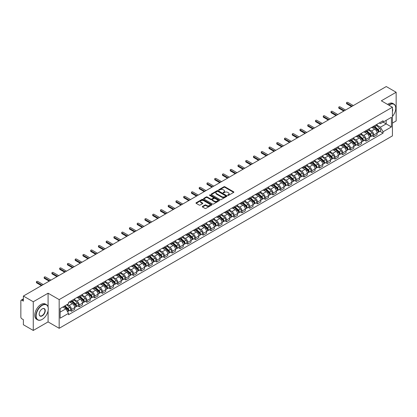 <?xml version="1.0" encoding="UTF-8"?>
<svg xmlns="http://www.w3.org/2000/svg" width="417" height="417" viewBox="0 0 417 417"><rect width="100%" height="100%" fill="white"/><g stroke="black" fill="none" stroke-linecap="round" stroke-linejoin="round"><path stroke-width="0.63" d="M227.797 195.38A0.485 0.276 0 0 0 228.48 195.38L233.661 192.388A0.688 0.396 0 0 0 233.864 192.107A0.688 0.396 0 0 0 233.661 191.825L224.883 186.759A0.688 0.396 0 0 0 223.908 186.759L218.722 189.751A0.485 0.276 0 0 0 219.405 190.142L220.077 189.756A2.21 1.277 0 0 1 223.199 189.756L223.929 190.178A2.21 1.277 0 0 1 224.575 191.08A2.21 1.277 0 0 1 223.929 191.982L223.262 192.367A0.485 0.276 0 0 0 223.945 192.763L224.612 192.378A2.21 1.277 0 0 1 227.734 192.378L228.469 192.8A2.21 1.277 0 0 1 229.115 193.697A2.21 1.277 0 0 1 228.469 194.598L227.797 194.989A0.485 0.276 0 0 0 227.797 195.38L227.797 194.989M202.49 206.415A0.688 0.396 0 0 0 202.292 206.696A0.688 0.396 0 0 0 202.49 206.978L204.956 208.401A0.688 0.396 0 0 0 205.93 208.401L211.685 205.075A0.688 0.396 0 0 0 211.888 204.794A0.688 0.396 0 0 0 211.685 204.512L202.907 199.446A0.688 0.396 0 0 0 201.932 199.446L196.172 202.766A0.688 0.396 0 0 0 195.974 203.048A0.688 0.396 0 0 0 196.172 203.329L199.149 205.049A0.688 0.396 0 0 0 200.124 205.049L202.589 203.626A0.688 0.396 0 0 0 202.792 203.345A0.688 0.396 0 0 0 202.589 203.063L201.114 202.214A1.845 1.063 0 0 1 200.572 201.458A1.845 1.063 0 0 1 201.713 200.473A1.845 1.063 0 0 1 203.725 200.702L209.506 204.043A1.845 1.063 0 0 1 210.043 204.794A1.845 1.063 0 0 1 208.907 205.779A1.845 1.063 0 0 1 206.895 205.55L205.93 204.992A0.688 0.396 0 0 0 204.956 204.992L202.49 206.415L202.49 206.978M59.167 299.609L48.085 293.214L33.271 301.762L23.383 296.049L386.262 86.548L396.15 92.256L381.341 100.805L392.423 107.205L59.167 299.609L59.167 328.299L392.423 135.895L392.423 107.205M220.124 199.644A0.688 0.396 0 0 0 221.099 199.644L226.858 196.318A0.688 0.396 0 0 0 227.056 196.037A0.688 0.396 0 0 0 226.858 195.755L218.075 190.684A0.688 0.396 0 0 0 217.101 190.684L211.346 194.009A0.688 0.396 0 0 0 211.143 194.291A0.688 0.396 0 0 0 211.346 194.572L220.124 199.644M209.855 195.484A0.485 0.276 0 0 1 210.345 195.552L219.264 200.702L213.514 204.022A0.688 0.396 0 0 1 212.54 204.022L203.762 198.951L206.222 197.538L206.222 196.965L203.762 198.388A0.688 0.396 0 0 0 203.559 198.669A0.688 0.396 0 0 0 203.762 198.951L203.762 198.388M206.222 197.538A0.688 0.396 0 0 1 207.197 197.538L207.197 196.965A0.688 0.396 0 0 0 206.222 196.965M207.197 196.965L210.757 199.024A0.688 0.396 0 0 0 211.737 199.024L213.368 198.08A0.688 0.396 0 0 0 213.572 197.799A0.688 0.396 0 0 0 213.368 197.517L209.662 195.375A0.485 0.276 0 0 1 210.345 194.979L219.269 200.134A0.688 0.396 0 0 1 219.472 200.415A0.688 0.396 0 0 1 219.269 200.697L219.269 200.134M33.271 301.762L33.271 330.452L23.383 324.744L23.383 319.667L21.846 318.776A1.407 0.813 -120 0 1 20.85 317.056L20.85 300.813A1.407 0.813 -120 0 1 21.142 300.172L23.383 298.874M392.423 123.098L396.15 120.951L396.15 92.256M33.271 330.452L48.085 321.903L59.167 328.299M23.383 296.049L23.383 301.131L21.846 300.24A1.407 0.813 -120 0 0 21.142 300.172M373.788 126.142A3.232 1.866 60 0 1 373.116 127.592L376.4 125.699A3.232 1.866 -120 0 0 377.067 124.245M369.134 129.624L371.5 130.99A3.232 1.866 60 0 1 373.788 134.952L377.067 133.054A3.232 1.866 -120 0 0 374.779 129.098L372.433 127.743M377.067 133.054L377.067 134.806L373.788 136.698L372.214 135.791M373.116 127.592A3.232 1.866 60 0 1 371.526 127.446M373.788 134.952L373.788 136.698M366.032 130.615A3.232 1.866 60 0 1 365.365 132.069L368.644 130.177A3.232 1.866 -120 0 0 369.316 128.723M364.463 140.268L366.032 141.175L369.316 139.283L369.316 137.532A3.232 1.866 -120 0 0 367.028 133.57L364.682 132.215M365.365 132.069A3.232 1.866 60 0 1 363.775 131.923M361.377 134.097L363.749 135.468A3.232 1.866 60 0 1 366.032 139.424L366.032 141.175M358.281 135.092A3.232 1.866 60 0 1 357.614 136.547L360.893 134.649A3.232 1.866 -120 0 0 361.56 133.2M356.707 144.746L358.281 145.653L361.56 143.756L361.56 142.009A3.232 1.866 -120 0 0 359.277 138.048L356.926 136.693M357.614 136.547A3.232 1.866 60 0 1 356.019 136.401M353.626 138.574L355.998 139.94A3.232 1.866 60 0 1 358.281 143.901L358.281 145.653M350.53 139.57A3.232 1.866 60 0 1 349.858 141.019L353.142 139.127A3.232 1.866 -120 0 0 353.809 137.678M348.956 149.218L350.53 150.125L353.809 148.233L353.809 146.482A3.232 1.866 -120 0 0 351.526 142.525L349.175 141.17M349.858 141.019A3.232 1.866 60 0 1 348.268 140.873M345.875 143.052L348.242 144.418A3.232 1.866 60 0 1 350.53 148.379L350.53 150.125M342.779 144.042A3.232 1.866 60 0 1 342.107 145.497L345.385 143.604A3.232 1.866 -120 0 0 346.058 142.15M341.205 153.696L342.779 154.603L346.058 152.711L346.058 150.959A3.232 1.866 -120 0 0 343.77 146.998L341.424 145.642M342.107 145.497A3.232 1.866 60 0 1 340.517 145.351M338.124 147.524L340.491 148.895A3.232 1.866 60 0 1 342.779 152.851L342.779 154.603M335.023 148.52A3.232 1.866 60 0 1 334.356 149.974L337.634 148.077A3.232 1.866 -120 0 0 338.307 146.628M333.454 158.173L335.023 159.08L338.307 157.183L338.307 155.437A3.232 1.866 -120 0 0 336.019 151.475L333.673 150.12M334.356 149.974A3.232 1.866 60 0 1 332.766 149.828M330.368 152.002L332.74 153.367A3.232 1.866 60 0 1 335.023 157.329L335.023 159.08M327.272 152.997A3.232 1.866 60 0 1 326.605 154.446L329.883 152.554A3.232 1.866 -120 0 0 330.551 151.105M325.698 162.646L327.272 163.553L330.551 161.66L330.551 159.909A3.232 1.866 -120 0 0 328.268 155.953L325.917 154.598M326.605 154.446A3.232 1.866 60 0 1 325.01 154.3M322.617 156.479L324.984 157.845A3.232 1.866 60 0 1 327.272 161.806L327.272 163.553M319.521 157.475A3.232 1.866 60 0 1 318.849 158.924L322.132 157.032A3.232 1.866 -120 0 0 322.8 155.577M317.947 167.123L319.521 168.03L322.8 166.138L322.8 164.387A3.232 1.866 -120 0 0 320.511 160.425L318.166 159.07M318.849 158.924A3.232 1.866 60 0 1 317.259 158.778M314.866 160.952L317.233 162.322A3.232 1.866 60 0 1 319.521 166.279L319.521 168.03M311.765 161.947A3.232 1.866 60 0 1 311.098 163.401L314.376 161.504A3.232 1.866 -120 0 0 315.049 160.055M310.196 171.601L311.765 172.508L315.049 170.616L315.049 168.864A3.232 1.866 -120 0 0 312.76 164.903L310.415 163.547M311.098 163.401A3.232 1.866 60 0 1 309.508 163.255M307.11 165.429L309.482 166.795A3.232 1.866 60 0 1 311.765 170.756L311.765 172.508M304.014 166.425A3.232 1.866 60 0 1 303.347 167.874L306.625 165.982A3.232 1.866 -120 0 0 307.293 164.533M302.44 176.073L304.014 176.98L307.293 175.088L307.293 173.336A3.232 1.866 -120 0 0 305.009 169.38L302.659 168.025M303.347 167.874A3.232 1.866 60 0 1 301.752 167.728M299.359 169.907L301.731 171.272A3.232 1.866 60 0 1 304.014 175.234L304.014 176.98M296.263 170.902A3.232 1.866 60 0 1 295.59 172.351L298.874 170.459A3.232 1.866 -120 0 0 299.542 169.005M294.689 180.551L296.263 181.458L299.542 179.565L299.542 177.814A3.232 1.866 -120 0 0 297.258 173.858L294.908 172.497M295.59 172.351A3.232 1.866 60 0 1 294.001 172.205M291.608 174.379L293.975 175.75A3.232 1.866 60 0 1 296.263 179.706L296.263 181.458M288.512 175.375A3.232 1.866 60 0 1 287.839 176.829L291.118 174.931A3.232 1.866 -120 0 0 291.791 173.482M286.938 185.028L288.512 185.935L291.791 184.043L291.791 182.292A3.232 1.866 -120 0 0 289.502 178.33L287.157 176.975M287.839 176.829A3.232 1.866 60 0 1 286.25 176.683M283.857 178.857L286.224 180.222A3.232 1.866 60 0 1 288.512 184.184L288.512 185.935M280.756 179.852A3.232 1.866 60 0 1 280.088 181.301L283.367 179.409A3.232 1.866 -120 0 0 284.034 177.96M279.187 189.5L280.756 190.413L284.04 188.515L284.04 186.764A3.232 1.866 -120 0 0 281.751 182.808L279.406 181.452M280.088 181.301A3.232 1.866 60 0 1 278.499 181.155M276.101 183.334L278.473 184.7A3.232 1.866 60 0 1 280.756 188.661L280.756 190.413M273.005 184.33A3.232 1.866 60 0 1 272.337 185.779L275.616 183.887A3.232 1.866 -120 0 0 276.283 182.432M271.431 193.978L273.005 194.885L276.283 192.993L276.283 191.241A3.232 1.866 -120 0 0 274 187.285L271.649 185.93M272.337 185.779A3.232 1.866 60 0 1 270.742 185.633M268.35 187.806L270.716 189.177A3.232 1.866 60 0 1 273.005 193.134L273.005 194.885M265.254 188.802A3.232 1.866 60 0 1 264.581 190.256L267.86 188.359A3.232 1.866 -120 0 0 268.532 186.91M263.68 198.456L265.254 199.362L268.532 197.47L268.532 195.719A3.232 1.866 -120 0 0 266.244 191.757L263.898 190.402M264.581 190.256A3.232 1.866 60 0 1 262.991 190.11M260.599 192.284L262.965 193.655A3.232 1.866 60 0 1 265.254 197.611L265.254 199.362M257.498 193.28A3.232 1.866 60 0 1 256.83 194.729L260.109 192.836A3.232 1.866 -120 0 0 260.781 191.387M255.929 202.928L257.498 203.84L260.781 201.943L260.781 200.196A3.232 1.866 -120 0 0 258.493 196.235L256.147 194.88M256.83 194.729A3.232 1.866 60 0 1 255.24 194.583M252.843 196.761L255.214 198.127A3.232 1.866 60 0 1 257.498 202.089L257.498 203.84M249.747 197.757A3.232 1.866 60 0 1 249.079 199.206L252.358 197.314A3.232 1.866 -120 0 0 253.025 195.86M248.172 207.405L249.747 208.312L253.025 206.42L253.025 204.669A3.232 1.866 -120 0 0 250.742 200.713L248.391 199.357M249.079 199.206A3.232 1.866 60 0 1 247.484 199.06M245.092 201.234L247.463 202.605A3.232 1.866 60 0 1 249.747 206.561L249.747 208.312M241.996 202.229A3.232 1.866 60 0 1 241.323 203.684L244.607 201.786A3.232 1.866 -120 0 0 245.274 200.337M240.421 211.883L241.996 212.79L245.274 210.898L245.274 209.146A3.232 1.866 -120 0 0 242.991 205.185L240.64 203.83M241.323 203.684A3.232 1.866 60 0 1 239.733 203.538M237.341 205.711L239.707 207.082A3.232 1.866 60 0 1 241.996 211.038L241.996 212.79M234.245 206.707A3.232 1.866 60 0 1 233.572 208.156L236.851 206.264A3.232 1.866 -120 0 0 237.523 204.815M232.67 216.355L234.245 217.267L237.523 215.37L237.523 213.624A3.232 1.866 -120 0 0 235.235 209.662L232.889 208.307M233.572 208.156A3.232 1.866 60 0 1 231.982 208.01M229.59 210.189L231.956 211.555A3.232 1.866 60 0 1 234.245 215.516L234.245 217.267M226.488 211.184A3.232 1.866 60 0 1 225.821 212.634L229.1 210.741A3.232 1.866 -120 0 0 229.767 209.287M224.919 220.833L226.488 221.74L229.772 219.848L229.772 218.096A3.232 1.866 -120 0 0 227.484 214.14L225.138 212.785M225.821 212.634A3.232 1.866 60 0 1 224.226 212.488M221.834 214.666L224.205 216.032A3.232 1.866 60 0 1 226.488 219.994L226.488 221.74M218.737 215.657A3.232 1.866 60 0 1 218.07 217.111L221.349 215.214A3.232 1.866 -120 0 0 222.016 213.765M217.163 225.31L218.737 226.217L222.016 224.325L222.016 222.574A3.232 1.866 -120 0 0 219.733 218.612L217.382 217.257M218.07 217.111A3.232 1.866 60 0 1 216.475 216.965M214.083 219.139L216.449 220.51A3.232 1.866 60 0 1 218.737 224.466L218.737 226.217M210.986 220.134A3.232 1.866 60 0 1 210.314 221.583L213.593 219.691A3.232 1.866 -120 0 0 214.265 218.242M209.412 229.783L210.986 230.695L214.265 228.797L214.265 227.051A3.232 1.866 -120 0 0 211.977 223.09L209.631 221.735M210.314 221.583A3.232 1.866 60 0 1 208.724 221.437M206.332 223.616L208.698 224.982A3.232 1.866 60 0 1 210.986 228.943L210.986 230.695M203.23 224.612A3.232 1.866 60 0 1 202.563 226.061L205.842 224.169A3.232 1.866 -120 0 0 206.514 222.714M201.661 234.26L203.23 235.167L206.514 233.275L206.514 231.524A3.232 1.866 -120 0 0 204.226 227.567L201.88 226.212M202.563 226.061A3.232 1.866 60 0 1 200.973 225.915M198.575 228.094L200.947 229.459A3.232 1.866 60 0 1 203.23 233.421L203.23 235.167M195.479 229.084A3.232 1.866 60 0 1 194.812 230.538L198.091 228.641A3.232 1.866 -120 0 0 198.758 227.192M193.905 238.738L195.479 239.645L198.758 237.753L198.758 236.001A3.232 1.866 -120 0 0 196.475 232.04L194.124 230.684M194.812 230.538A3.232 1.866 60 0 1 193.217 230.392M190.824 232.566L193.196 233.937A3.232 1.866 60 0 1 195.479 237.893L195.479 239.645M187.728 233.562A3.232 1.866 60 0 1 187.056 235.011L190.34 233.119A3.232 1.866 -120 0 0 191.007 231.67M186.154 243.21L187.728 244.122L191.007 242.225L191.007 240.479A3.232 1.866 -120 0 0 188.724 236.517L186.373 235.162M187.056 235.011A3.232 1.866 60 0 1 185.466 234.865M183.073 237.044L185.44 238.409A3.232 1.866 60 0 1 187.728 242.371L187.728 244.122M179.977 238.039A3.232 1.866 60 0 1 179.305 239.488L182.583 237.596A3.232 1.866 -120 0 0 183.256 236.142M178.403 247.688L179.977 248.595L183.256 246.702L183.256 244.951A3.232 1.866 -120 0 0 180.968 240.995L178.622 239.639M179.305 239.488A3.232 1.866 60 0 1 177.715 239.342M175.322 241.521L177.689 242.887A3.232 1.866 60 0 1 179.977 246.848L179.977 248.595M172.221 242.512A3.232 1.866 60 0 1 171.554 243.966L174.832 242.074A3.232 1.866 -120 0 0 175.5 240.619M170.652 252.165L172.221 253.072L175.5 251.18L175.5 249.429A3.232 1.866 -120 0 0 173.217 245.467L170.871 244.112M171.554 243.966A3.232 1.866 60 0 1 169.959 243.82M167.566 245.994L169.938 247.364A3.232 1.866 60 0 1 172.221 251.321L172.221 253.072M164.47 246.989A3.232 1.866 60 0 1 163.803 248.438L167.081 246.546A3.232 1.866 -120 0 0 167.749 245.097M162.896 256.643L164.47 257.55L167.749 255.652L167.749 253.906A3.232 1.866 -120 0 0 165.466 249.945L163.115 248.589M163.803 248.438A3.232 1.866 60 0 1 162.208 248.297M159.815 250.471L162.182 251.837A3.232 1.866 60 0 1 164.47 255.798L164.47 257.55M156.719 251.467A3.232 1.866 60 0 1 156.047 252.916L159.325 251.024A3.232 1.866 -120 0 0 159.998 249.569M155.145 261.115L156.719 262.022L159.998 260.13L159.998 258.378A3.232 1.866 -120 0 0 157.709 254.422L155.364 253.067M156.047 252.916A3.232 1.866 60 0 1 154.457 252.77M152.064 254.949L154.431 256.314A3.232 1.866 60 0 1 156.719 260.276L156.719 262.022M148.963 255.939A3.232 1.866 60 0 1 148.296 257.393L151.574 255.501A3.232 1.866 -120 0 0 152.247 254.047M147.394 265.593L148.963 266.499L152.247 264.607L152.247 262.856A3.232 1.866 -120 0 0 149.958 258.894L147.613 257.539M148.296 257.393A3.232 1.866 60 0 1 146.706 257.247M144.308 259.421L146.68 260.792A3.232 1.866 60 0 1 148.963 264.748L148.963 266.499M141.212 260.416A3.232 1.866 60 0 1 140.545 261.871L143.823 259.973A3.232 1.866 -120 0 0 144.49 258.524M139.638 270.07L141.212 270.977L144.49 269.08L144.49 267.333A3.232 1.866 -120 0 0 142.207 263.372L139.857 262.017M140.545 261.871A3.232 1.866 60 0 1 138.95 261.725M136.557 263.898L138.929 265.264A3.232 1.866 60 0 1 141.212 269.226L141.212 270.977M133.461 264.894A3.232 1.866 60 0 1 132.788 266.343L136.072 264.451A3.232 1.866 -120 0 0 136.74 263.002M131.887 274.542L133.461 275.449L136.74 273.557L136.74 271.806A3.232 1.866 -120 0 0 134.451 267.85L132.106 266.494M132.788 266.343A3.232 1.866 60 0 1 131.199 266.197M128.806 268.376L131.173 269.742A3.232 1.866 60 0 1 133.461 273.703L133.461 275.449M125.705 269.366A3.232 1.866 60 0 1 125.037 270.821L128.316 268.929A3.232 1.866 -120 0 0 128.989 267.474M124.136 279.02L125.71 279.927L128.989 278.035L128.989 276.283A3.232 1.866 -120 0 0 126.7 272.322L124.355 270.967M125.037 270.821A3.232 1.866 60 0 1 123.448 270.675M121.05 272.848L123.422 274.219A3.232 1.866 60 0 1 125.71 278.175L125.71 279.927M117.954 273.844A3.232 1.866 60 0 1 117.286 275.298L120.565 273.401A3.232 1.866 -120 0 0 121.232 271.952M116.385 283.497L117.954 284.404L121.232 282.507L121.232 280.761A3.232 1.866 -120 0 0 118.949 276.799L116.604 275.444M117.286 275.298A3.232 1.866 60 0 1 115.691 275.152M113.299 277.326L115.671 278.692A3.232 1.866 60 0 1 117.954 282.653L117.954 284.404M110.203 278.321A3.232 1.866 60 0 1 109.53 279.771L112.814 277.878A3.232 1.866 -120 0 0 113.481 276.429M108.629 287.97L110.203 288.877L113.481 286.985L113.481 285.233A3.232 1.866 -120 0 0 111.198 281.277L108.847 279.922M109.53 279.771A3.232 1.866 60 0 1 107.94 279.625M105.548 281.803L107.914 283.169A3.232 1.866 60 0 1 110.203 287.131L110.203 288.877M102.452 282.799A3.232 1.866 60 0 1 101.779 284.248L105.058 282.356A3.232 1.866 -120 0 0 105.73 280.902M100.878 292.447L102.452 293.354L105.73 291.462L105.73 289.711A3.232 1.866 -120 0 0 103.442 285.749L101.096 284.394M101.779 284.248A3.232 1.866 60 0 1 100.189 284.102M97.797 286.276L100.163 287.647A3.232 1.866 60 0 1 102.452 291.603L102.452 293.354M94.695 287.271A3.232 1.866 60 0 1 94.028 288.726L97.307 286.828A3.232 1.866 -120 0 0 97.979 285.379M93.127 296.925L94.695 297.832L97.979 295.94L97.979 294.188A3.232 1.866 -120 0 0 95.691 290.227L93.345 288.872M94.028 288.726A3.232 1.866 60 0 1 92.438 288.58M90.041 290.753L92.412 292.119A3.232 1.866 60 0 1 94.695 296.08L94.695 297.832M86.945 291.749A3.232 1.866 60 0 1 86.277 293.198L89.556 291.306A3.232 1.866 -120 0 0 90.223 289.857M85.37 301.397L86.945 302.304L90.223 300.412L90.223 298.661A3.232 1.866 -120 0 0 87.94 294.704L85.589 293.349M86.277 293.198A3.232 1.866 60 0 1 84.682 293.052M82.29 295.231L84.661 296.596A3.232 1.866 60 0 1 86.945 300.558L86.945 302.304M79.194 296.226A3.232 1.866 60 0 1 78.521 297.675L81.805 295.783A3.232 1.866 -120 0 0 82.472 294.329M77.619 305.875L79.194 306.782L82.472 304.89L82.472 303.138A3.232 1.866 -120 0 0 80.184 299.177L77.838 297.821M78.521 297.675A3.232 1.866 60 0 1 76.931 297.529M74.539 299.703L76.905 301.074A3.232 1.866 60 0 1 79.194 305.03L79.194 306.782M71.437 300.699A3.232 1.866 60 0 1 70.77 302.153L74.049 300.256A3.232 1.866 -120 0 0 74.721 298.807M69.868 310.352L71.443 311.259L74.721 309.367L74.721 307.616A3.232 1.866 -120 0 0 72.433 303.654L70.087 302.299M70.77 302.153A3.232 1.866 60 0 1 69.18 302.007M67.267 304.457L69.154 305.546A3.232 1.866 60 0 1 71.443 309.508L71.443 311.259M379.277 122.973L380.445 123.646L391.427 117.302L386.163 120.346L386.163 123.901L380.445 127.201L376.885 125.147M60.157 312.119L65.876 308.82L68.508 313.381L60.157 318.202L60.157 308.559L68.508 303.743L68.508 302.393L383.082 120.774L383.082 122.124L391.427 126.945L383.082 131.767L380.445 127.201M391.427 117.302L391.427 126.945M68.508 313.381L68.508 314.731L383.082 133.112L383.082 131.767M48.085 293.214L48.085 307.021M48.085 310.769L48.085 321.903M65.876 308.82L62.795 307.042M379.965 131.319L383.082 133.112M227.99 195.448L228.469 195.172A2.21 1.277 0 0 0 229.115 194.275L229.115 193.697M224.575 191.08L224.575 191.653A2.21 1.277 0 0 1 223.929 192.555L223.455 192.831M233.661 191.825L233.661 192.388L224.883 187.332A0.688 0.396 0 0 0 223.908 187.332L218.915 190.209M226.858 195.755L226.858 196.318L218.075 191.257A0.688 0.396 0 0 0 217.101 191.257L211.356 194.577M225.639 196.235A0.485 0.276 0 0 0 225.639 195.839L217.929 191.387A0.485 0.276 0 0 0 217.247 191.387L216.538 191.799A2.21 1.277 0 0 0 215.891 192.701A2.21 1.277 0 0 0 216.538 193.603L221.808 196.642A2.21 1.277 0 0 0 224.93 196.642L225.639 196.235L225.639 196.808A0.485 0.276 0 0 0 225.779 196.61L225.779 196.037M215.891 192.701L215.891 193.274A2.21 1.277 0 0 0 216.538 194.176L216.538 193.603M225.639 196.808L224.93 197.215A2.21 1.277 0 0 1 221.808 197.215L216.538 194.176M207.197 197.538L210.757 199.597A0.688 0.396 0 0 0 211.737 199.597L213.368 198.654A0.688 0.396 0 0 0 213.572 198.372L213.572 197.799M214.453 201.156A1.845 1.063 0 0 0 216.465 201.385A1.845 1.063 0 0 0 217.606 200.4A1.845 1.063 0 0 0 217.064 199.649L215.026 198.471A0.688 0.396 0 0 0 214.051 198.471L212.42 199.415A0.688 0.396 0 0 0 212.217 199.696A0.688 0.396 0 0 0 212.42 199.978L214.453 201.156L214.453 201.729A1.845 1.063 0 0 0 216.465 201.958A1.845 1.063 0 0 0 217.606 200.973L217.606 200.4M212.217 199.696L212.217 200.269A0.688 0.396 0 0 0 212.42 200.551L212.42 199.978M214.453 201.729L212.42 200.551M210.043 204.794L210.043 205.367A1.845 1.063 0 0 1 208.907 206.352A1.845 1.063 0 0 1 206.895 206.123L205.93 205.565A0.688 0.396 0 0 0 204.956 205.565L202.5 206.983M200.572 201.458L200.572 202.031A1.845 1.063 0 0 0 201.114 202.787L201.114 202.214M202.589 203.063L202.589 203.626L201.114 202.787M211.685 204.512L211.685 205.075L202.907 200.019A0.688 0.396 0 0 0 201.932 200.019L196.183 203.334L196.172 202.766M374.013 127.076L377.171 129.895A1.757 1.016 60 0 1 377.724 132.611L377.067 132.992M374.096 127.154L375.581 128.009M374.33 126.893L377.844 130.031A0.844 0.485 60 0 1 378.11 131.334A0.844 0.485 60 0 1 378.031 131.365M374.857 126.591L378.016 129.406A1.757 1.016 60 0 1 378.568 132.126A1.757 1.016 60 0 1 378.037 132.179M376.619 125.533L379.804 128.373A1.757 1.016 60 0 1 380.356 131.089L378.568 132.126M351.526 106.601L346.751 103.849A0.808 0.469 180 0 1 346.517 103.52L346.517 102.77A0.808 0.469 -0 0 0 346.751 103.103L352.167 106.231M353.314 105.569L347.898 102.441A0.808 0.469 -0 0 0 347.017 102.342A0.808 0.469 -0 0 0 346.517 102.77M366.256 131.553L369.42 134.373A1.757 1.016 60 0 1 369.968 137.089L369.316 137.464M366.345 131.626L367.83 132.486M366.579 131.371L370.093 134.503A0.844 0.485 60 0 1 370.359 135.812A0.844 0.485 60 0 1 370.28 135.838M367.106 131.063L370.265 133.883A1.757 1.016 60 0 1 370.812 136.599A1.757 1.016 60 0 1 370.286 136.656M368.863 130.005L372.053 132.851A1.757 1.016 60 0 1 372.605 135.567L370.812 136.599M358.505 136.031L361.664 138.845A1.757 1.016 60 0 1 362.217 141.566L361.56 141.942M358.589 136.104L360.079 136.964M358.823 135.843L362.342 138.981A0.844 0.485 60 0 1 362.602 140.284A0.844 0.485 60 0 1 362.529 140.315M359.35 135.541L362.509 138.361A1.757 1.016 60 0 1 363.061 141.076A1.757 1.016 60 0 1 362.529 141.134M361.112 134.482L364.302 137.329A1.757 1.016 60 0 1 364.849 140.044L363.061 141.076M343.77 111.078L339 108.326A0.808 0.469 180 0 1 338.766 107.993L338.766 107.247A0.808 0.469 -0 0 0 339 107.576L344.416 110.703M345.557 110.046L340.142 106.919A0.808 0.469 -0 0 0 339.261 106.815A0.808 0.469 -0 0 0 338.766 107.247M336.019 115.556L331.249 112.799A0.808 0.469 180 0 1 331.009 112.47L331.009 111.725A0.808 0.469 -0 0 0 331.249 112.053L336.665 115.181M337.806 114.519L332.391 111.396A0.808 0.469 -0 0 0 331.51 111.292A0.808 0.469 -0 0 0 331.009 111.725M392.423 116.437A8.575 4.952 120 0 0 395.754 108.269A8.575 4.952 120 0 0 389.692 104.766A8.575 4.952 120 0 0 388.983 105.22M388.701 105.058A8.783 5.072 -60 0 1 389.541 104.505A8.783 5.072 -60 0 1 393.935 104.073A8.783 5.072 -60 0 1 395.754 108.097A8.783 5.072 -60 0 1 395.754 108.18M392.423 108.675A4.285 2.476 -60 0 1 392.423 111.704M387.612 104.427A8.783 5.072 -60 0 1 388.446 103.875A8.783 5.072 -60 0 1 392.84 103.442L393.935 104.073M42.07 319.464L42.221 319.38A8.575 4.952 120 0 0 48.283 308.877A8.575 4.952 120 0 0 42.221 305.374A8.575 4.952 120 0 0 36.154 315.877A8.575 4.952 120 0 0 42.221 319.38L42.07 319.464A8.783 5.072 -60 0 1 37.676 319.902A8.783 5.072 -60 0 1 36.331 312.859A8.783 5.072 -60 0 1 42.07 305.119A8.783 5.072 -60 0 1 46.464 304.681A8.783 5.072 -60 0 1 48.283 308.705A8.783 5.072 -60 0 1 48.283 308.794M42.221 308.877L42.221 308.877A4.285 2.476 -60 0 1 45.25 310.629A4.285 2.476 -60 0 1 42.221 315.877A4.285 2.476 -60 0 1 39.188 314.126A4.285 2.476 -60 0 1 42.221 308.877L42.221 308.877M39.188 314.037A4.076 2.351 120 0 0 40.032 315.82A4.076 2.351 120 0 0 42.07 315.617A4.076 2.351 120 0 0 44.734 312.025A4.076 2.351 120 0 0 44.108 308.762A4.076 2.351 120 0 0 42.143 308.924M37.676 319.902L36.587 319.266A8.783 5.072 -60 0 1 35.236 312.229A8.783 5.072 -60 0 1 40.975 304.488A8.783 5.072 -60 0 1 45.37 304.05L46.464 304.681M350.754 140.503L353.913 143.323A1.757 1.016 60 0 1 354.466 146.039L353.809 146.419M350.838 140.581L352.323 141.436M351.072 140.32L354.586 143.458A0.844 0.485 60 0 1 354.851 144.762A0.844 0.485 60 0 1 354.773 144.793M351.599 140.018L354.758 142.833A1.757 1.016 60 0 1 355.31 145.554A1.757 1.016 60 0 1 354.778 145.606M353.361 138.96L356.545 141.801A1.757 1.016 60 0 1 357.098 144.522L355.31 145.554M343.003 144.98L346.162 147.8A1.757 1.016 60 0 1 346.709 150.516L346.058 150.897M343.087 145.053L344.572 145.914M343.321 144.798L346.835 147.931A0.844 0.485 60 0 1 347.1 149.239A0.844 0.485 60 0 1 347.022 149.265M343.848 144.49L347.007 147.31A1.757 1.016 60 0 1 347.559 150.026A1.757 1.016 60 0 1 347.027 150.084M345.61 143.432L348.794 146.278A1.757 1.016 60 0 1 349.347 148.994L347.559 150.026M335.247 149.458L338.406 152.273A1.757 1.016 60 0 1 338.958 154.994L338.302 155.369M335.331 149.531L336.821 150.391M335.565 149.27L339.084 152.408A0.844 0.485 60 0 1 339.349 153.711A0.844 0.485 60 0 1 339.271 153.743M336.092 148.968L339.25 151.788A1.757 1.016 60 0 1 339.803 154.504A1.757 1.016 60 0 1 339.271 154.561M337.853 147.91L341.043 150.756A1.757 1.016 60 0 1 341.591 153.472L339.803 154.504M328.268 120.028L323.493 117.276A0.808 0.469 180 0 1 323.258 116.948L323.258 116.202A0.808 0.469 -0 0 0 323.493 116.531L328.914 119.658M330.055 118.996L324.64 115.869A0.808 0.469 -0 0 0 323.759 115.77A0.808 0.469 -0 0 0 323.258 116.202M320.511 124.506L315.742 121.754A0.808 0.469 180 0 1 315.507 121.42L315.507 120.675A0.808 0.469 -0 0 0 315.742 121.003L321.158 124.13M322.305 123.474L316.884 120.346A0.808 0.469 -0 0 0 316.003 120.242A0.808 0.469 -0 0 0 315.507 120.675M312.76 128.983L307.991 126.226A0.808 0.469 180 0 1 307.751 125.898L307.751 125.152A0.808 0.469 -0 0 0 307.991 125.481L313.407 128.608M314.548 127.951L309.133 124.824A0.808 0.469 -0 0 0 308.252 124.719A0.808 0.469 -0 0 0 307.751 125.152M305.009 133.456L300.24 130.703A0.808 0.469 180 0 1 300 130.375L300 129.63A0.808 0.469 -0 0 0 300.24 129.958L305.656 133.086M306.797 132.424L301.382 129.296A0.808 0.469 -0 0 0 300.501 129.197A0.808 0.469 -0 0 0 300 129.63M297.258 137.933L292.484 135.181A0.808 0.469 180 0 1 292.249 134.847L292.249 134.102A0.808 0.469 -0 0 0 292.484 134.436L297.9 137.558M299.046 136.901L293.631 133.774A0.808 0.469 -0 0 0 292.75 133.675A0.808 0.469 -0 0 0 292.249 134.102M289.502 142.411L284.733 139.653A0.808 0.469 180 0 1 284.498 139.325L284.498 138.58A0.808 0.469 -0 0 0 284.733 138.908L290.149 142.035M291.29 141.379L285.874 138.251A0.808 0.469 -0 0 0 284.993 138.147A0.808 0.469 -0 0 0 284.498 138.58M281.751 146.883L276.982 144.131A0.808 0.469 180 0 1 276.742 143.802L276.742 143.057A0.808 0.469 -0 0 0 276.982 143.385L282.398 146.513M283.539 145.851L278.123 142.723A0.808 0.469 -0 0 0 277.242 142.624A0.808 0.469 -0 0 0 276.742 143.057M274 151.361L269.226 148.608A0.808 0.469 180 0 1 268.991 148.275L268.991 147.529A0.808 0.469 -0 0 0 269.226 147.863L274.647 150.99M275.788 150.328L270.372 147.201A0.808 0.469 -0 0 0 269.491 147.102A0.808 0.469 -0 0 0 268.991 147.529M266.244 155.838L261.475 153.081A0.808 0.469 180 0 1 261.24 152.752L261.24 152.007A0.808 0.469 -0 0 0 261.475 152.335L266.89 155.463M268.037 154.806L262.616 151.679A0.808 0.469 -0 0 0 261.735 151.574A0.808 0.469 -0 0 0 261.24 152.007M258.493 160.31L253.724 157.558A0.808 0.469 180 0 1 253.484 157.23L253.484 156.484A0.808 0.469 -0 0 0 253.724 156.813L259.139 159.94M260.281 159.278L254.865 156.151A0.808 0.469 -0 0 0 253.984 156.052A0.808 0.469 -0 0 0 253.484 156.484M250.742 164.788L245.973 162.036A0.808 0.469 180 0 1 245.733 161.702L245.733 160.957A0.808 0.469 -0 0 0 245.973 161.29L251.388 164.418M252.53 163.756L247.114 160.628A0.808 0.469 -0 0 0 246.233 160.529A0.808 0.469 -0 0 0 245.733 160.957M242.991 169.266L238.216 166.508A0.808 0.469 180 0 1 237.982 166.18L237.982 165.434A0.808 0.469 -0 0 0 238.216 165.763L243.632 168.89M244.779 168.233L239.363 165.106A0.808 0.469 -0 0 0 238.482 165.002A0.808 0.469 -0 0 0 237.982 165.434M235.235 173.738L230.465 170.986A0.808 0.469 180 0 1 230.231 170.657L230.231 169.912A0.808 0.469 -0 0 0 230.465 170.24L235.881 173.368M237.023 172.706L231.607 169.578A0.808 0.469 -0 0 0 230.726 169.479A0.808 0.469 -0 0 0 230.231 169.912M227.484 178.215L222.714 175.463A0.808 0.469 180 0 1 222.475 175.13L222.475 174.384A0.808 0.469 -0 0 0 222.714 174.718L228.13 177.845M229.272 177.183L223.856 174.056A0.808 0.469 -0 0 0 222.975 173.957A0.808 0.469 -0 0 0 222.475 174.384M219.733 182.693L214.958 179.935A0.808 0.469 180 0 1 214.724 179.607L214.724 178.862A0.808 0.469 -0 0 0 214.958 179.19L220.379 182.318M221.521 181.661L216.105 178.533A0.808 0.469 -0 0 0 215.224 178.429A0.808 0.469 -0 0 0 214.724 178.862M211.977 187.165L207.207 184.413A0.808 0.469 180 0 1 206.973 184.085L206.973 183.339A0.808 0.469 -0 0 0 207.207 183.668L212.623 186.795M213.77 186.133L208.349 183.006A0.808 0.469 -0 0 0 207.468 182.907A0.808 0.469 -0 0 0 206.973 183.339M204.226 191.643L199.456 188.891A0.808 0.469 180 0 1 199.217 188.557L199.217 187.812A0.808 0.469 -0 0 0 199.456 188.145L204.872 191.273M206.014 190.611L200.598 187.483A0.808 0.469 -0 0 0 199.717 187.384A0.808 0.469 -0 0 0 199.217 187.812M196.475 196.12L191.705 193.363A0.808 0.469 180 0 1 191.466 193.035L191.466 192.289A0.808 0.469 -0 0 0 191.705 192.618L197.121 195.745M198.263 195.088L192.847 191.961A0.808 0.469 -0 0 0 191.966 191.856A0.808 0.469 -0 0 0 191.466 192.289M188.719 200.598L183.949 197.84A0.808 0.469 180 0 1 183.715 197.512L183.715 196.767A0.808 0.469 -0 0 0 183.949 197.095L189.365 200.223M190.512 199.561L185.096 196.433A0.808 0.469 -0 0 0 184.215 196.334A0.808 0.469 -0 0 0 183.715 196.767M327.496 153.93L330.655 156.75A1.757 1.016 60 0 1 331.207 159.466L330.551 159.847M327.58 154.009L329.065 154.863M327.814 153.748L331.333 156.886A0.844 0.485 60 0 1 331.593 158.189A0.844 0.485 60 0 1 331.52 158.22M328.341 153.446L331.499 156.26A1.757 1.016 60 0 1 332.052 158.981A1.757 1.016 60 0 1 331.52 159.039M330.102 152.387L333.287 155.228A1.757 1.016 60 0 1 333.84 157.949L332.052 158.981M319.745 158.408L322.904 161.228A1.757 1.016 60 0 1 323.456 163.944L322.8 164.324M319.829 158.481L321.314 159.341M320.063 158.225L323.576 161.358A0.844 0.485 60 0 1 323.842 162.666A0.844 0.485 60 0 1 323.764 162.693M320.59 157.918L323.748 160.738A1.757 1.016 60 0 1 324.301 163.454A1.757 1.016 60 0 1 323.769 163.511M322.351 156.86L325.536 159.706A1.757 1.016 60 0 1 326.089 162.422L324.301 163.454M311.989 162.885L315.148 165.7A1.757 1.016 60 0 1 315.7 168.421L315.049 168.796M312.072 162.958L313.563 163.818M312.312 162.698L315.825 165.836A0.844 0.485 60 0 1 316.091 167.139A0.844 0.485 60 0 1 316.013 167.17M312.839 162.395L315.997 165.215A1.757 1.016 60 0 1 316.545 167.931A1.757 1.016 60 0 1 316.018 167.988M314.595 161.337L317.785 164.183A1.757 1.016 60 0 1 318.338 166.899L316.545 167.931M304.238 167.358L307.397 170.178A1.757 1.016 60 0 1 307.949 172.893L307.293 173.274M304.321 167.436L305.807 168.291M304.556 167.175L308.074 170.313A0.844 0.485 60 0 1 308.335 171.616A0.844 0.485 60 0 1 308.262 171.648M305.082 166.873L308.241 169.693A1.757 1.016 60 0 1 308.794 172.409A1.757 1.016 60 0 1 308.262 172.466M306.844 165.815L310.034 168.656A1.757 1.016 60 0 1 310.582 171.377L308.794 172.409M296.487 171.835L299.646 174.655A1.757 1.016 60 0 1 300.198 177.371L299.542 177.751M296.57 171.908L298.056 172.768M296.805 171.653L300.318 174.786A0.844 0.485 60 0 1 300.584 176.094A0.844 0.485 60 0 1 300.506 176.12M297.331 171.345L300.49 174.165A1.757 1.016 60 0 1 301.043 176.881A1.757 1.016 60 0 1 300.511 176.938M299.093 170.292L302.278 173.133A1.757 1.016 60 0 1 302.831 175.849L301.043 176.881M288.736 176.313L291.895 179.128A1.757 1.016 60 0 1 292.442 181.848L291.791 182.224M288.819 176.386L290.305 177.246M289.054 176.125L292.567 179.263A0.844 0.485 60 0 1 292.833 180.566A0.844 0.485 60 0 1 292.755 180.597M289.58 175.823L292.739 178.643A1.757 1.016 60 0 1 293.292 181.359A1.757 1.016 60 0 1 292.76 181.416M291.342 174.765L294.527 177.611A1.757 1.016 60 0 1 295.08 180.326L293.292 181.359M280.98 180.785L284.139 183.605A1.757 1.016 60 0 1 284.691 186.321L284.034 186.701M281.063 180.863L282.554 181.718M281.298 180.603L284.816 183.741A0.844 0.485 60 0 1 285.082 185.044A0.844 0.485 60 0 1 285.004 185.075M281.824 180.3L284.983 183.12A1.757 1.016 60 0 1 285.536 185.836A1.757 1.016 60 0 1 285.004 185.893M283.586 179.242L286.776 182.083A1.757 1.016 60 0 1 287.323 184.804L285.536 185.836M273.229 185.263L276.388 188.083A1.757 1.016 60 0 1 276.94 190.798L276.283 191.179M273.312 185.336L274.798 186.196M273.547 185.08L277.065 188.213A0.844 0.485 60 0 1 277.326 189.521A0.844 0.485 60 0 1 277.253 189.553M274.073 184.773L277.232 187.593A1.757 1.016 60 0 1 277.785 190.308A1.757 1.016 60 0 1 277.253 190.366M275.835 183.72L279.02 186.561A1.757 1.016 60 0 1 279.572 189.276L277.785 190.308M265.478 189.74L268.637 192.555A1.757 1.016 60 0 1 269.189 195.276L268.532 195.651M265.561 189.813L267.047 190.673M265.796 189.553L269.309 192.69A0.844 0.485 60 0 1 269.575 193.994A0.844 0.485 60 0 1 269.497 194.025M266.322 189.25L269.481 192.07A1.757 1.016 60 0 1 270.034 194.786A1.757 1.016 60 0 1 269.502 194.843M268.084 188.192L271.269 191.038A1.757 1.016 60 0 1 271.821 193.754L270.034 194.786M257.722 194.213L260.88 197.032A1.757 1.016 60 0 1 261.433 199.748L260.781 200.129M257.805 194.291L259.296 195.146M258.045 194.03L261.558 197.168A0.844 0.485 60 0 1 261.824 198.471A0.844 0.485 60 0 1 261.746 198.502M258.571 193.728L261.73 196.548A1.757 1.016 60 0 1 262.277 199.263A1.757 1.016 60 0 1 261.751 199.321M260.328 192.67L263.518 195.51A1.757 1.016 60 0 1 264.07 198.231L262.277 199.263M249.971 198.69L253.129 201.51A1.757 1.016 60 0 1 253.682 204.226L253.025 204.606M250.054 198.763L251.54 199.623M250.289 198.508L253.807 201.64A0.844 0.485 60 0 1 254.068 202.949A0.844 0.485 60 0 1 253.995 202.98M250.815 198.2L253.974 201.02A1.757 1.016 60 0 1 254.526 203.736A1.757 1.016 60 0 1 253.995 203.793M252.577 197.147L255.762 199.988A1.757 1.016 60 0 1 256.314 202.704L254.526 203.736M242.22 203.168L245.378 205.988A1.757 1.016 60 0 1 245.931 208.703L245.274 209.079M242.303 203.241L243.789 204.101M242.538 202.98L246.051 206.118A0.844 0.485 60 0 1 246.317 207.421A0.844 0.485 60 0 1 246.238 207.452M243.064 202.678L246.223 205.498A1.757 1.016 60 0 1 246.775 208.213A1.757 1.016 60 0 1 246.244 208.271M244.826 201.62L248.011 204.466A1.757 1.016 60 0 1 248.563 207.181L246.775 208.213M234.469 207.64L237.627 210.46A1.757 1.016 60 0 1 238.175 213.176L237.523 213.556M234.552 207.718L236.038 208.573M234.787 207.458L238.3 210.595A0.844 0.485 60 0 1 238.566 211.899A0.844 0.485 60 0 1 238.488 211.93M235.313 207.155L238.472 209.975A1.757 1.016 60 0 1 239.024 212.691A1.757 1.016 60 0 1 238.493 212.748M237.075 206.097L240.26 208.938A1.757 1.016 60 0 1 240.812 211.659L239.024 212.691M226.712 212.117L229.871 214.937A1.757 1.016 60 0 1 230.424 217.653L229.767 218.034M226.796 212.19L228.287 213.051M227.03 211.935L230.549 215.073A0.844 0.485 60 0 1 230.815 216.376A0.844 0.485 60 0 1 230.737 216.407M227.557 211.627L230.716 214.447A1.757 1.016 60 0 1 231.268 217.168A1.757 1.016 60 0 1 230.737 217.221M229.319 210.575L232.509 213.415A1.757 1.016 60 0 1 233.056 216.131L231.268 217.168M218.961 216.595L222.12 219.415A1.757 1.016 60 0 1 222.673 222.131L222.016 222.506M219.045 216.668L220.53 217.528M219.279 216.407L222.798 219.545A0.844 0.485 60 0 1 223.059 220.848A0.844 0.485 60 0 1 222.986 220.88M219.806 216.105L222.965 218.925A1.757 1.016 60 0 1 223.517 221.641A1.757 1.016 60 0 1 222.986 221.698M221.568 215.047L224.753 217.893A1.757 1.016 60 0 1 225.305 220.609L223.517 221.641M211.21 221.067L214.369 223.887A1.757 1.016 60 0 1 214.922 226.603L214.265 226.984M211.294 221.146L212.779 222M211.528 220.885L215.042 224.023A0.844 0.485 60 0 1 215.308 225.326A0.844 0.485 60 0 1 215.229 225.357M212.055 220.583L215.214 223.403A1.757 1.016 60 0 1 215.766 226.118A1.757 1.016 60 0 1 215.235 226.176M213.817 219.524L217.002 222.365A1.757 1.016 60 0 1 217.554 225.086L215.766 226.118M203.454 225.545L206.613 228.365A1.757 1.016 60 0 1 207.166 231.081L206.514 231.461M203.538 225.618L205.028 226.478M203.777 225.362L207.291 228.5A0.844 0.485 60 0 1 207.557 229.803A0.844 0.485 60 0 1 207.478 229.835M204.299 225.06L207.463 227.875A1.757 1.016 60 0 1 208.01 230.596A1.757 1.016 60 0 1 207.484 230.648M206.061 224.002L209.251 226.843A1.757 1.016 60 0 1 209.803 229.558L208.01 230.596M195.703 230.022L198.862 232.842A1.757 1.016 60 0 1 199.415 235.558L198.758 235.933M195.787 230.095L197.272 230.955M196.021 229.835L199.54 232.973A0.844 0.485 60 0 1 199.8 234.276A0.844 0.485 60 0 1 199.727 234.307M196.548 229.532L199.707 232.352A1.757 1.016 60 0 1 200.259 235.068A1.757 1.016 60 0 1 199.727 235.125M198.31 228.474L201.494 231.32A1.757 1.016 60 0 1 202.047 234.036L200.259 235.068M187.952 234.495L191.111 237.315A1.757 1.016 60 0 1 191.664 240.03L191.007 240.411M188.036 234.573L189.521 235.428M188.27 234.312L191.784 237.45A0.844 0.485 60 0 1 192.049 238.753A0.844 0.485 60 0 1 191.971 238.785M188.797 234.01L191.956 236.83A1.757 1.016 60 0 1 192.508 239.546A1.757 1.016 60 0 1 191.976 239.603M190.559 232.952L193.743 235.798A1.757 1.016 60 0 1 194.296 238.514L192.508 239.546M180.201 238.972L183.36 241.792A1.757 1.016 60 0 1 183.907 244.508L183.256 244.888M180.285 239.045L181.77 239.905M180.519 238.79L184.033 241.928A0.844 0.485 60 0 1 184.298 243.231A0.844 0.485 60 0 1 184.22 243.262M181.046 238.488L184.205 241.302A1.757 1.016 60 0 1 184.752 244.023A1.757 1.016 60 0 1 184.225 244.075M182.808 237.429L185.992 240.27A1.757 1.016 60 0 1 186.545 242.986L184.752 244.023M180.968 205.07L176.198 202.318A0.808 0.469 180 0 1 175.964 201.984L175.964 201.239A0.808 0.469 -0 0 0 176.198 201.573L181.614 204.7M182.755 204.038L177.34 200.911A0.808 0.469 -0 0 0 176.459 200.812A0.808 0.469 -0 0 0 175.964 201.239M173.217 209.548L168.447 206.79A0.808 0.469 180 0 1 168.207 206.462L168.207 205.717A0.808 0.469 -0 0 0 168.447 206.045L173.863 209.172M175.004 208.516L169.589 205.388A0.808 0.469 -0 0 0 168.708 205.284A0.808 0.469 -0 0 0 168.207 205.717M165.466 214.025L160.691 211.268A0.808 0.469 180 0 1 160.456 210.939L160.456 210.194A0.808 0.469 -0 0 0 160.691 210.522L166.112 213.65M167.253 212.988L161.838 209.86A0.808 0.469 -0 0 0 160.957 209.761A0.808 0.469 -0 0 0 160.456 210.194M157.709 218.498L152.94 215.745A0.808 0.469 180 0 1 152.705 215.417L152.705 214.666A0.808 0.469 -0 0 0 152.94 215L158.356 218.127M159.502 217.465L154.082 214.338A0.808 0.469 -0 0 0 153.201 214.239A0.808 0.469 -0 0 0 152.705 214.666M172.445 243.45L175.604 246.27A1.757 1.016 60 0 1 176.156 248.985L175.5 249.361M172.529 243.523L174.019 244.383M172.763 243.267L176.282 246.4A0.844 0.485 60 0 1 176.547 247.703A0.844 0.485 60 0 1 176.469 247.734M173.29 242.96L176.448 245.78A1.757 1.016 60 0 1 177.001 248.496A1.757 1.016 60 0 1 176.469 248.553M175.051 241.902L178.241 244.748A1.757 1.016 60 0 1 178.789 247.463L177.001 248.496M149.958 222.975L145.189 220.223A0.808 0.469 180 0 1 144.949 219.889L144.949 219.144A0.808 0.469 -0 0 0 145.189 219.472L150.605 222.6M151.746 221.943L146.331 218.816A0.808 0.469 -0 0 0 145.45 218.711A0.808 0.469 -0 0 0 144.949 219.144M164.694 247.922L167.853 250.742A1.757 1.016 60 0 1 168.405 253.463L167.749 253.838M164.778 248L166.263 248.86M165.012 247.74L168.525 250.878A0.844 0.485 60 0 1 168.791 252.181A0.844 0.485 60 0 1 168.718 252.212M165.539 247.437L168.697 250.257A1.757 1.016 60 0 1 169.25 252.973A1.757 1.016 60 0 1 168.718 253.03M167.3 246.379L170.485 249.225A1.757 1.016 60 0 1 171.038 251.941L169.25 252.973M142.207 227.453L137.438 224.695A0.808 0.469 180 0 1 137.198 224.367L137.198 223.621A0.808 0.469 -0 0 0 137.438 223.95L142.854 227.077M143.995 226.415L138.58 223.288A0.808 0.469 -0 0 0 137.699 223.189A0.808 0.469 -0 0 0 137.198 223.621M156.943 252.4L160.102 255.22A1.757 1.016 60 0 1 160.654 257.935L159.998 258.316M157.027 252.473L158.512 253.333M157.261 252.217L160.774 255.355A0.844 0.485 60 0 1 161.04 256.658A0.844 0.485 60 0 1 160.962 256.69M157.788 251.915L160.946 254.73A1.757 1.016 60 0 1 161.499 257.451A1.757 1.016 60 0 1 160.967 257.503M159.549 250.857L162.734 253.698A1.757 1.016 60 0 1 163.287 256.413L161.499 257.451M134.451 231.925L129.682 229.173A0.808 0.469 180 0 1 129.447 228.844L129.447 228.094A0.808 0.469 -0 0 0 129.682 228.427L135.098 231.555M136.244 230.893L130.829 227.765A0.808 0.469 -0 0 0 129.948 227.666A0.808 0.469 -0 0 0 129.447 228.094M149.187 256.877L152.346 259.697A1.757 1.016 60 0 1 152.898 262.413L152.241 262.788M149.27 256.95L150.761 257.81M149.51 256.695L153.023 259.827A0.844 0.485 60 0 1 153.289 261.131A0.844 0.485 60 0 1 153.211 261.162M150.031 256.387L153.195 259.207A1.757 1.016 60 0 1 153.743 261.923A1.757 1.016 60 0 1 153.216 261.98M151.793 255.329L154.983 258.175A1.757 1.016 60 0 1 155.536 260.891L153.743 261.923M126.7 236.403L121.931 233.65A0.808 0.469 180 0 1 121.696 233.317L121.696 232.571A0.808 0.469 -0 0 0 121.931 232.9L127.347 236.027M128.488 235.37L123.072 232.243A0.808 0.469 -0 0 0 122.191 232.139A0.808 0.469 -0 0 0 121.696 232.571M141.436 261.355L144.595 264.17A1.757 1.016 60 0 1 145.147 266.89L144.49 267.266M141.519 261.428L143.005 262.288M141.754 261.167L145.272 264.305A0.844 0.485 60 0 1 145.533 265.608A0.844 0.485 60 0 1 145.46 265.639M142.28 260.865L145.439 263.685A1.757 1.016 60 0 1 145.992 266.4A1.757 1.016 60 0 1 145.46 266.458M144.042 259.807L147.227 262.653A1.757 1.016 60 0 1 147.78 265.368L145.992 266.4M118.949 240.88L114.18 238.123A0.808 0.469 180 0 1 113.94 237.794L113.94 237.049A0.808 0.469 -0 0 0 114.18 237.377L119.596 240.505M120.737 239.843L115.321 236.72A0.808 0.469 -0 0 0 114.44 236.616A0.808 0.469 -0 0 0 113.94 237.049M133.685 265.827L136.844 268.647A1.757 1.016 60 0 1 137.396 271.363L136.74 271.743M133.768 265.905L135.254 266.76M134.003 265.645L137.516 268.783A0.844 0.485 60 0 1 137.782 270.086A0.844 0.485 60 0 1 137.704 270.117M134.529 265.342L137.688 268.157A1.757 1.016 60 0 1 138.241 270.878A1.757 1.016 60 0 1 137.709 270.93M136.291 264.284L139.476 267.125A1.757 1.016 60 0 1 140.029 269.841L138.241 270.878M111.198 245.352L106.424 242.6A0.808 0.469 180 0 1 106.189 242.272L106.189 241.521A0.808 0.469 -0 0 0 106.424 241.855L111.845 244.982M112.986 244.32L107.57 241.193A0.808 0.469 -0 0 0 106.689 241.094A0.808 0.469 -0 0 0 106.189 241.521M125.934 270.305L129.093 273.125A1.757 1.016 60 0 1 129.64 275.84L128.989 276.221M126.017 270.378L127.503 271.238M126.252 270.122L129.765 273.255A0.844 0.485 60 0 1 130.031 274.563A0.844 0.485 60 0 1 129.953 274.589M126.778 269.815L129.937 272.635A1.757 1.016 60 0 1 130.485 275.35A1.757 1.016 60 0 1 129.958 275.408M128.54 268.757L131.725 271.603A1.757 1.016 60 0 1 132.278 274.318L130.485 275.35M103.442 249.83L98.673 247.078A0.808 0.469 180 0 1 98.438 246.744L98.438 245.999A0.808 0.469 -0 0 0 98.673 246.327L104.088 249.455M105.235 248.798L99.814 245.67A0.808 0.469 -0 0 0 98.933 245.566A0.808 0.469 -0 0 0 98.438 245.999M118.178 274.782L121.337 277.597A1.757 1.016 60 0 1 121.889 280.318L121.232 280.693M118.261 274.855L119.752 275.715M118.496 274.594L122.014 277.732A0.844 0.485 60 0 1 122.28 279.036A0.844 0.485 60 0 1 122.202 279.067M119.022 274.292L122.181 277.112A1.757 1.016 60 0 1 122.734 279.828A1.757 1.016 60 0 1 122.202 279.885M120.784 273.234L123.974 276.08A1.757 1.016 60 0 1 124.521 278.796L122.734 279.828M95.691 254.307L90.922 251.55A0.808 0.469 180 0 1 90.682 251.222L90.682 250.476A0.808 0.469 -0 0 0 90.922 250.805L96.337 253.932M97.479 253.275L92.063 250.148A0.808 0.469 -0 0 0 91.182 250.044A0.808 0.469 -0 0 0 90.682 250.476M110.427 279.254L113.586 282.074A1.757 1.016 60 0 1 114.138 284.79L113.481 285.171M110.51 279.333L111.996 280.188M110.745 279.072L114.258 282.21A0.844 0.485 60 0 1 114.524 283.513A0.844 0.485 60 0 1 114.451 283.544M111.271 278.77L114.43 281.584A1.757 1.016 60 0 1 114.983 284.305A1.757 1.016 60 0 1 114.451 284.363M113.033 277.712L116.218 280.552A1.757 1.016 60 0 1 116.77 283.273L114.983 284.305M87.94 258.78L83.171 256.028A0.808 0.469 180 0 1 82.931 255.699L82.931 254.954A0.808 0.469 -0 0 0 83.171 255.282L88.586 258.41M89.728 257.748L84.312 254.62A0.808 0.469 -0 0 0 83.431 254.521A0.808 0.469 -0 0 0 82.931 254.954M102.676 283.732L105.835 286.552A1.757 1.016 60 0 1 106.387 289.268L105.73 289.648M102.759 283.805L104.245 284.665M102.994 283.55L106.507 286.682A0.844 0.485 60 0 1 106.773 287.991A0.844 0.485 60 0 1 106.695 288.017M103.52 283.242L106.679 286.062A1.757 1.016 60 0 1 107.232 288.778A1.757 1.016 60 0 1 106.7 288.835M105.282 282.184L108.467 285.03A1.757 1.016 60 0 1 109.019 287.746L107.232 288.778M80.184 263.257L75.414 260.505A0.808 0.469 180 0 1 75.18 260.172L75.18 259.426A0.808 0.469 -0 0 0 75.414 259.755L80.83 262.882M81.977 262.225L76.556 259.098A0.808 0.469 -0 0 0 75.68 258.993A0.808 0.469 -0 0 0 75.18 259.426M94.92 288.21L98.078 291.024A1.757 1.016 60 0 1 98.631 293.745L97.974 294.121M95.003 288.283L96.494 289.143M95.243 288.022L98.756 291.16A0.844 0.485 60 0 1 99.022 292.463A0.844 0.485 60 0 1 98.944 292.494M95.764 287.72L98.928 290.54A1.757 1.016 60 0 1 99.475 293.255A1.757 1.016 60 0 1 98.949 293.313M97.526 286.661L100.716 289.507A1.757 1.016 60 0 1 101.268 292.223L99.475 293.255M72.433 267.735L67.663 264.977A0.808 0.469 180 0 1 67.429 264.649L67.429 263.904A0.808 0.469 -0 0 0 67.663 264.232L73.079 267.36M74.221 266.703L68.805 263.575A0.808 0.469 -0 0 0 67.924 263.471A0.808 0.469 -0 0 0 67.429 263.904M87.169 292.682L90.327 295.502A1.757 1.016 60 0 1 90.88 298.218L90.223 298.598M87.252 292.76L88.738 293.615M87.487 292.499L91.005 295.637A0.844 0.485 60 0 1 91.266 296.94A0.844 0.485 60 0 1 91.193 296.972M88.013 292.197L91.172 295.012A1.757 1.016 60 0 1 91.724 297.733A1.757 1.016 60 0 1 91.193 297.79M89.775 291.139L92.96 293.98A1.757 1.016 60 0 1 93.512 296.701L91.724 297.733M64.682 272.207L59.912 269.455A0.808 0.469 180 0 1 59.673 269.127L59.673 268.381A0.808 0.469 -0 0 0 59.912 268.71L65.328 271.837M66.47 271.175L61.054 268.048A0.808 0.469 -0 0 0 60.173 267.949A0.808 0.469 -0 0 0 59.673 268.381M79.418 297.159L82.576 299.979A1.757 1.016 60 0 1 83.129 302.695L82.472 303.076M79.501 297.232L80.987 298.092M79.736 296.977L83.249 300.11A0.844 0.485 60 0 1 83.515 301.418A0.844 0.485 60 0 1 83.436 301.444M80.262 296.669L83.421 299.489A1.757 1.016 60 0 1 83.973 302.205A1.757 1.016 60 0 1 83.442 302.262M82.024 295.611L85.209 298.457A1.757 1.016 60 0 1 85.761 301.173L83.973 302.205M56.931 276.685L52.156 273.933A0.808 0.469 180 0 1 51.922 273.599L51.922 272.854A0.808 0.469 -0 0 0 52.156 273.187L57.577 276.309M58.719 275.653L53.303 272.525A0.808 0.469 -0 0 0 52.422 272.426A0.808 0.469 -0 0 0 51.922 272.854M71.667 301.637L74.825 304.452A1.757 1.016 60 0 1 75.373 307.173L74.721 307.548M71.75 301.71L73.236 302.57M71.985 301.449L75.498 304.587A0.844 0.485 60 0 1 75.764 305.89A0.844 0.485 60 0 1 75.685 305.922M72.511 301.147L75.67 303.967A1.757 1.016 60 0 1 76.217 306.683A1.757 1.016 60 0 1 75.691 306.74M74.273 300.089L77.458 302.935A1.757 1.016 60 0 1 78.01 305.651L76.217 306.683M49.175 281.162L44.405 278.405A0.808 0.469 180 0 1 44.171 278.076L44.171 277.331A0.808 0.469 -0 0 0 44.405 277.659L49.821 280.787M50.968 280.13L45.547 277.003A0.808 0.469 -0 0 0 44.666 276.898A0.808 0.469 -0 0 0 44.171 277.331M64.103 306.281L67.069 308.929A1.757 1.016 60 0 1 67.622 311.645L67.533 311.697M64.135 306.266L65.485 307.042M64.421 306.099L67.747 309.065A0.844 0.485 60 0 1 68.013 310.368A0.844 0.485 60 0 1 67.935 310.399M64.948 305.797L67.914 308.444A1.757 1.016 60 0 1 68.466 311.16A1.757 1.016 60 0 1 67.935 311.218M66.741 304.764L69.707 307.407A1.757 1.016 60 0 1 70.254 310.128L68.466 311.16M41.424 285.635L36.654 282.882A0.808 0.469 180 0 1 36.415 282.554L36.415 281.809A0.808 0.469 -0 0 0 36.654 282.137L42.07 285.264M43.212 284.603L37.796 281.475A0.808 0.469 -0 0 0 36.915 281.376A0.808 0.469 -0 0 0 36.415 281.809M79.194 305.03L82.472 303.138M86.945 300.558L90.223 298.661M94.695 296.08L97.979 294.188M102.452 291.603L105.73 289.711M110.203 287.131L113.481 285.233M117.954 282.653L121.232 280.761M125.71 278.175L128.989 276.283M133.461 273.703L136.74 271.806M141.212 269.226L144.49 267.333M148.963 264.748L152.247 262.856M156.719 260.276L159.998 258.378M164.47 255.798L167.749 253.906M172.221 251.321L175.5 249.429M179.977 246.848L183.256 244.951M187.728 242.371L191.007 240.479M195.479 237.893L198.758 236.001M203.23 233.421L206.514 231.524M210.986 228.943L214.265 227.051M218.737 224.466L222.016 222.574M226.488 219.994L229.772 218.096M234.245 215.516L237.523 213.624M241.996 211.038L245.274 209.146M249.747 206.561L253.025 204.669M257.498 202.089L260.781 200.196M265.254 197.611L268.532 195.719M273.005 193.134L276.283 191.241M280.756 188.661L284.04 186.764M288.512 184.184L291.791 182.292M296.263 179.706L299.542 177.814M304.014 175.234L307.293 173.336M311.765 170.756L315.049 168.864M319.521 166.279L322.8 164.387M327.272 161.806L330.551 159.909M335.023 157.329L338.307 155.437M342.779 152.851L346.058 150.959M350.53 148.379L353.809 146.482M358.281 143.901L361.56 142.009M366.032 139.424L369.316 137.532M71.443 309.508L74.721 307.616M69.154 305.546L72.433 303.654M76.905 301.074L80.184 299.177M84.661 296.596L87.94 294.704M92.412 292.119L95.691 290.227M100.163 287.647L103.442 285.749M107.914 283.169L111.198 281.277M115.671 278.692L118.949 276.799M123.422 274.219L126.7 272.322M131.173 269.742L134.451 267.85M138.929 265.264L142.207 263.372M146.68 260.792L149.958 258.894M154.431 256.314L157.709 254.422M162.182 251.837L165.466 249.945M169.938 247.364L173.217 245.467M177.689 242.887L180.968 240.995M185.44 238.409L188.724 236.517M193.196 233.937L196.475 232.04M200.947 229.459L204.226 227.567M208.698 224.982L211.977 223.09M216.449 220.51L219.733 218.612M224.205 216.032L227.484 214.14M231.956 211.555L235.235 209.662M239.707 207.082L242.991 205.185M247.463 202.605L250.742 200.713M255.214 198.127L258.493 196.235M262.965 193.655L266.244 191.757M270.716 189.177L274 187.285M278.473 184.7L281.751 182.808M286.224 180.222L289.502 178.33M293.975 175.75L297.258 173.858M301.731 171.272L305.009 169.38M309.482 166.795L312.76 164.903M317.233 162.322L320.511 160.425M324.984 157.845L328.268 155.953M332.74 153.367L336.019 151.475M340.491 148.895L343.77 146.998M348.242 144.418L351.526 142.525M355.998 139.94L359.277 138.048M363.749 135.468L367.028 133.57M371.5 130.99L374.779 129.098M23.383 299.349L21.846 300.24M228.469 195.172L228.469 194.598M223.262 192.763L223.262 192.367M223.929 192.555L223.929 191.982M218.722 190.142L218.722 189.751M223.908 187.332L223.908 186.759M224.883 187.332L224.883 186.759M211.346 194.572L211.346 194.009M217.101 191.257L217.101 190.684M218.075 191.257L218.075 190.684M221.808 197.215L221.808 196.642M224.93 197.215L224.93 196.642M210.757 199.597L210.757 199.024M211.737 199.597L211.737 199.024M213.368 198.654L213.368 198.08M210.345 195.552L210.345 194.979M204.956 205.565L204.956 204.992M205.93 205.565L205.93 204.992M206.895 206.123L206.895 205.55M201.932 200.019L201.932 199.446M202.907 200.019L202.907 199.446M377.171 129.895L376.186 130.464M378.287 130.948L377.969 131.131M379.804 128.373L378.016 129.406M346.751 103.103L346.751 103.849M369.42 134.373L368.435 134.941M370.531 135.421L370.218 135.608M372.053 132.851L370.265 133.883M361.664 138.845L360.679 139.414M362.78 139.898L362.462 140.081M364.302 137.329L362.509 138.361M339 107.576L339 108.326M331.249 112.053L331.249 112.799M353.913 143.323L352.928 143.891M355.029 144.376L354.711 144.558M356.545 141.801L354.758 142.833M346.162 147.8L345.177 148.369M347.272 148.848L346.96 149.036M348.794 146.278L347.007 147.31M338.406 152.273L337.421 152.841M339.521 153.326L339.203 153.508M341.043 150.756L339.25 151.788M323.493 116.531L323.493 117.276M315.742 121.003L315.742 121.754M307.991 125.481L307.991 126.226M300.24 129.958L300.24 130.703M292.484 134.436L292.484 135.181M284.733 138.908L284.733 139.653M276.982 143.385L276.982 144.131M269.226 147.863L269.226 148.608M261.475 152.335L261.475 153.081M253.724 156.813L253.724 157.558M245.973 161.29L245.973 162.036M238.216 165.763L238.216 166.508M230.465 170.24L230.465 170.986M222.714 174.718L222.714 175.463M214.958 179.19L214.958 179.935M207.207 183.668L207.207 184.413M199.456 188.145L199.456 188.891M191.705 192.618L191.705 193.363M183.949 197.095L183.949 197.84M330.655 156.75L329.67 157.318M331.77 157.803L331.452 157.986M333.287 155.228L331.499 156.26M322.904 161.228L321.919 161.796M324.019 162.281L323.701 162.463M325.536 159.706L323.748 160.738M315.148 165.7L314.168 166.274M316.263 166.753L315.95 166.936M317.785 164.183L315.997 165.215M307.397 170.178L306.412 170.746M308.512 171.231L308.194 171.413M310.034 168.656L308.241 169.693M299.646 174.655L298.661 175.223M300.761 175.708L300.443 175.891M302.278 173.133L300.49 174.165M291.895 179.128L290.91 179.701M293.005 180.18L292.692 180.363M294.527 177.611L292.739 178.643M284.139 183.605L283.153 184.173M285.254 184.658L284.936 184.84M286.776 182.083L284.983 183.12M276.388 188.083L275.402 188.651M277.503 189.136L277.185 189.318M279.02 186.561L277.232 187.593M268.637 192.555L267.651 193.128M269.752 193.608L269.434 193.79M271.269 191.038L269.481 192.07M260.88 197.032L259.9 197.601M261.996 198.085L261.678 198.268M263.518 195.51L261.73 196.548M253.129 201.51L252.144 202.078M254.245 202.563L253.927 202.745M255.762 199.988L253.974 201.02M245.378 205.988L244.393 206.556M246.494 207.035L246.176 207.218M248.011 204.466L246.223 205.498M237.627 210.46L236.642 211.028M238.738 211.513L238.425 211.695M240.26 208.938L238.472 209.975M229.871 214.937L228.886 215.506M230.987 215.99L230.669 216.173M232.509 213.415L230.716 214.447M222.12 219.415L221.135 219.983M223.236 220.463L222.918 220.645M224.753 217.893L222.965 218.925M214.369 223.887L213.384 224.455M215.485 224.94L215.167 225.123M217.002 222.365L215.214 223.403M206.613 228.365L205.628 228.933M207.729 229.418L207.411 229.6M209.251 226.843L207.463 227.875M198.862 232.842L197.877 233.411M199.978 233.89L199.66 234.073M201.494 231.32L199.707 232.352M191.111 237.315L190.126 237.883M192.227 238.368L191.909 238.55M193.743 235.798L191.956 236.83M183.36 241.792L182.375 242.36M184.47 242.845L184.158 243.028M185.992 240.27L184.205 241.302M176.198 201.573L176.198 202.318M168.447 206.045L168.447 206.79M160.691 210.522L160.691 211.268M152.94 215L152.94 215.745M175.604 246.27L174.619 246.838M176.719 247.317L176.401 247.5M178.241 244.748L176.448 245.78M145.189 219.472L145.189 220.223M167.853 250.742L166.868 251.31M168.968 251.795L168.65 251.977M170.485 249.225L168.697 250.257M137.438 223.95L137.438 224.695M160.102 255.22L159.117 255.788M161.212 256.273L160.899 256.455M162.734 253.698L160.946 254.73M129.682 228.427L129.682 229.173M152.346 259.697L151.361 260.265M153.461 260.745L153.143 260.933M154.983 258.175L153.195 259.207M121.931 232.9L121.931 233.65M144.595 264.17L143.61 264.738M145.71 265.222L145.392 265.405M147.227 262.653L145.439 263.685M114.18 237.377L114.18 238.123M136.844 268.647L135.859 269.215M137.959 269.7L137.641 269.882M139.476 267.125L137.688 268.157M106.424 241.855L106.424 242.6M129.093 273.125L128.108 273.693M130.203 274.172L129.89 274.36M131.725 271.603L129.937 272.635M98.673 246.327L98.673 247.078M121.337 277.597L120.351 278.165M122.452 278.65L122.134 278.832M123.974 276.08L122.181 277.112M90.922 250.805L90.922 251.55M113.586 282.074L112.6 282.643M114.701 283.127L114.383 283.31M116.218 280.552L114.43 281.584M83.171 255.282L83.171 256.028M105.835 286.552L104.849 287.12M106.945 287.6L106.632 287.787M108.467 285.03L106.679 286.062M75.414 259.755L75.414 260.505M98.078 291.024L97.093 291.592M99.194 292.077L98.876 292.26M100.716 289.507L98.928 290.54M67.663 264.232L67.663 264.977M90.327 295.502L89.342 296.07M91.443 296.555L91.125 296.737M92.96 293.98L91.172 295.012M59.912 268.71L59.912 269.455M82.576 299.979L81.591 300.548M83.692 301.032L83.374 301.215M85.209 298.457L83.421 299.489M52.156 273.187L52.156 273.933M74.825 304.452L73.84 305.025M75.936 305.505L75.623 305.687M77.458 302.935L75.67 303.967M44.405 277.659L44.405 278.405M67.069 308.929L66.22 309.419M68.185 309.982L67.867 310.165M69.707 307.407L67.914 308.444M36.654 282.137L36.654 282.882"/></g></svg>
